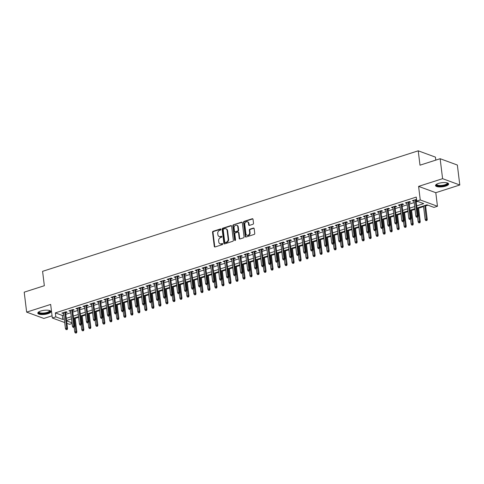 <?xml version="1.0" encoding="UTF-8"?>
<svg xmlns="http://www.w3.org/2000/svg" width="484" height="484" viewBox="0 0 484 484"><rect width="100%" height="100%" fill="white"/><g stroke="black" fill="none" stroke-linecap="round" stroke-linejoin="round"><path stroke-width="0.73" d="M220.994 229.343A0.581 0.472 -69.9 0 0 220.444 228.95L213.135 231.292A0.829 0.672 -69.9 0 0 212.549 232.296L214.279 246.404A0.829 0.672 -69.9 0 0 215.059 246.967L222.368 244.62A0.581 0.472 -69.9 0 0 222.235 243.525L221.291 243.827A2.662 2.16 -69.9 0 1 220.069 243.815A2.662 2.16 -69.9 0 1 218.78 242.024L218.635 240.851A2.662 2.16 -69.9 0 1 220.529 237.638L221.478 237.329A0.581 0.472 -69.9 0 0 221.339 236.234L220.395 236.537A2.662 2.16 -69.9 0 1 219.173 236.531A2.662 2.16 -69.9 0 1 217.885 234.74L217.739 233.56A2.662 2.16 -69.9 0 1 219.633 230.348L220.583 230.045A0.581 0.472 -69.9 0 0 220.994 229.343M220.444 228.95L220.91 229.12A0.581 0.472 -69.9 0 0 220.91 229.12L213.601 231.461A0.829 0.672 -69.9 0 0 213.008 232.465L214.745 246.574A0.829 0.672 -69.9 0 0 214.932 246.991M222.235 243.525L222.701 243.694A0.581 0.472 -69.9 0 0 222.701 243.694L221.291 243.827M221.811 236.404A0.581 0.472 -69.9 0 0 221.805 236.404L220.395 236.537M438.462 183.43A6.607 2.063 173 0 0 435.533 185.566A6.607 2.063 173 0 0 439.097 186.939A6.607 2.063 173 0 0 445.716 186.092A6.607 2.063 173 0 0 448.644 183.956A6.607 2.063 173 0 0 445.074 182.577A6.607 2.063 173 0 0 438.462 183.43M40.735 311.037A6.607 2.063 173 0 0 37.806 313.172A6.607 2.063 173 0 0 41.376 314.546A6.607 2.063 173 0 0 47.989 313.699A6.607 2.063 173 0 0 50.923 311.563A6.607 2.063 173 0 0 47.353 310.184A6.607 2.063 173 0 0 40.735 311.037M252.926 224.267A0.829 0.672 -69.9 0 0 253.513 223.263L253.029 219.306A0.829 0.672 -69.9 0 0 252.243 218.744L244.13 221.351A0.829 0.672 -69.9 0 0 243.537 222.356L245.267 236.458A0.829 0.672 -69.9 0 0 246.053 237.021L254.167 234.419A0.829 0.672 -69.9 0 0 254.759 233.415L254.173 228.636A0.829 0.672 -69.9 0 0 253.392 228.073L249.913 229.186A0.829 0.672 -69.9 0 0 249.327 230.19L249.617 232.562A2.22 1.803 -69.9 0 1 248.891 234.704A2.22 1.803 -69.9 0 1 247.009 235.236A2.22 1.803 -69.9 0 1 245.933 233.742L244.795 224.455A2.22 1.803 -69.9 0 1 245.521 222.313A2.22 1.803 -69.9 0 1 247.403 221.775A2.22 1.803 -69.9 0 1 248.473 223.275L248.667 224.824A0.829 0.672 -69.9 0 0 249.448 225.387L252.926 224.267M440.144 158.722L457.35 165.032L459.8 184.991L442.594 178.681L440.144 158.722L419.997 165.183L418.23 150.814L42.586 271.336L44.346 285.711L24.2 292.173L26.65 312.132L50.657 304.43L52.32 318L55.823 316.881L55.333 312.888L416.264 197.085L416.754 201.078L420.257 199.952L437.463 206.263L433.96 207.388L426.985 204.829L416.972 208.041M442.594 178.681L418.593 186.382L420.257 199.952M231.636 226.173A0.829 0.672 -69.9 0 0 230.85 225.611L222.731 228.212A0.829 0.672 -69.9 0 0 222.144 229.216L223.874 243.325A0.829 0.672 -69.9 0 0 224.661 243.888L232.774 241.28A0.829 0.672 -69.9 0 0 233.367 240.276L231.636 226.173M233.433 224.782L241.546 222.174A0.829 0.672 -69.9 0 1 242.333 222.737L244.063 236.845A0.829 0.672 -69.9 0 1 243.47 237.85L239.997 238.963A0.829 0.672 -69.9 0 1 239.217 238.4L238.509 232.683A0.829 0.672 -69.9 0 0 237.729 232.12L235.424 232.858A0.829 0.672 -69.9 0 0 234.831 233.863L235.563 239.816A0.581 0.472 -69.9 0 1 234.601 240.124L232.84 225.786A0.829 0.672 -69.9 0 1 233.433 224.782L242.012 222.35L241.546 222.174M26.65 312.132L43.856 318.442L52.054 315.816M65.606 312.706L67.228 312.186L66.066 311.763L61.861 313.112L63.573 313.36M72.612 310.462L74.234 309.941L73.072 309.512L68.867 310.861L70.585 311.109M79.624 308.211L81.245 307.691L80.084 307.267L75.879 308.617L77.591 308.865M86.63 305.961L88.251 305.44L87.09 305.017L82.885 306.366L84.603 306.614M93.642 303.716L95.263 303.196L94.096 302.766L89.891 304.115L91.609 304.363M100.648 301.465L102.269 300.945L101.108 300.522L96.903 301.871L98.615 302.119M107.654 299.215L109.275 298.695L108.113 298.271L103.909 299.62L105.627 299.868M114.666 296.97L116.287 296.45L115.125 296.02L110.921 297.37L112.633 297.618M121.672 294.72L123.293 294.199L122.131 293.776L117.927 295.125L119.645 295.373M128.683 292.469L130.305 291.949L129.137 291.525L124.932 292.874L126.651 293.123M135.689 290.225L137.311 289.704L136.149 289.275L131.944 290.624L133.657 290.872M142.695 287.974L144.317 287.454L143.155 287.03L138.95 288.379L140.669 288.627M149.707 285.723L151.329 285.203L150.167 284.78L145.962 286.129L147.674 286.377M156.713 283.479L158.335 282.958L157.173 282.529L152.968 283.878L154.686 284.126M163.725 281.228L165.346 280.708L164.179 280.284L159.974 281.634L161.692 281.882M170.731 278.978L172.352 278.463L171.191 278.034L166.986 279.383L168.698 279.631M177.737 276.733L179.358 276.213L178.197 275.783L173.992 277.132L175.71 277.38M184.749 274.482L186.37 273.962L185.209 273.539L181.004 274.888L182.716 275.136M191.755 272.232L193.376 271.718L192.215 271.288L188.01 272.637L189.728 272.885M198.767 269.987L200.388 269.467L199.22 269.037L195.016 270.387L196.734 270.641M205.773 267.737L207.394 267.216L206.232 266.793L202.028 268.142L203.74 268.39M212.778 265.486L214.4 264.972L213.238 264.542L209.034 265.891L210.752 266.139M219.79 263.242L221.412 262.721L220.25 262.292L216.046 263.641L217.758 263.895M226.796 260.991L228.418 260.471L227.256 260.047L223.051 261.396L224.77 261.644M233.808 258.746L235.43 258.226L234.262 257.797L230.057 259.146L231.775 259.394M240.814 256.496L242.436 255.976L241.274 255.546L237.069 256.895L238.781 257.149M247.82 254.245L249.441 253.725L248.28 253.301L244.075 254.651L245.793 254.899M254.832 252.001L256.453 251.48L255.292 251.051L251.087 252.4L252.799 252.648M261.838 249.75L263.459 249.23L262.298 248.8L258.093 250.149L259.811 250.403M268.85 247.499L270.471 246.979L269.304 246.556L265.099 247.905L266.817 248.153M275.856 245.255L277.477 244.735L276.316 244.305L272.111 245.654L273.823 245.902M282.862 243.004L284.483 242.484L283.322 242.054L279.117 243.404L280.835 243.658M289.874 240.754L291.495 240.233L290.333 239.81L286.129 241.159L287.841 241.407M296.88 238.509L298.501 237.989L297.339 237.559L293.135 238.908L294.853 239.156M303.892 236.259L305.513 235.738L304.345 235.309L300.141 236.658L301.859 236.912M310.897 234.008L312.519 233.488L311.357 233.064L307.152 234.413L308.865 234.661M317.903 231.763L319.525 231.243L318.363 230.814L314.158 232.163L315.877 232.411M324.915 229.513L326.537 228.993L325.375 228.563L321.17 229.912L322.882 230.166M331.921 227.262L333.543 226.742L332.381 226.318L328.176 227.668L329.894 227.916M338.933 225.018L340.554 224.497L339.387 224.068L335.182 225.417L336.9 225.665M345.939 222.767L347.56 222.247L346.399 221.817L342.194 223.166L343.906 223.42M352.945 220.516L354.566 219.996L353.405 219.573L349.2 220.922L350.918 221.17M359.957 218.272L361.578 217.752L360.417 217.322L356.212 218.671L357.924 218.919M366.963 216.021L368.584 215.501L367.423 215.071L363.218 216.421L364.936 216.675M373.975 213.771L375.596 213.25L374.428 212.827L370.224 214.176L371.942 214.424M380.981 211.526L382.602 211.006L381.44 210.576L377.236 211.925L378.948 212.173M387.986 209.276L389.608 208.755L388.446 208.326L384.242 209.675L385.96 209.929M394.998 207.025L396.62 206.505L395.458 206.081L391.254 207.43L392.966 207.678M402.004 204.78L403.626 204.26L402.464 203.831L398.259 205.18L399.978 205.428M409.016 202.53L410.638 202.009L409.47 201.58L405.265 202.929L406.983 203.183M55.333 312.888L62.309 315.447L63.773 314.975M65.806 314.322L70.785 312.724M72.812 312.077L77.791 310.48M79.824 309.827L84.797 308.229M86.83 307.576L91.809 305.979M93.835 305.331L98.815 303.734M100.847 303.081L105.827 301.484M107.853 300.83L112.832 299.233M114.865 298.586L119.838 296.988M121.871 296.335L126.85 294.738M128.877 294.084L133.856 292.487M135.889 291.84L140.868 290.243M142.895 289.589L147.874 287.992M149.907 287.339L154.88 285.741M156.913 285.094L161.892 283.497M163.919 282.844L168.898 281.246M170.931 280.593L175.91 278.996M177.937 278.348L182.916 276.751M184.948 276.098L189.922 274.501M191.954 273.847L196.934 272.25M198.96 271.603L203.939 270.005M205.972 269.352L210.951 267.755M212.978 267.101L217.957 265.51M219.99 264.857L224.963 263.26M226.996 262.606L231.975 261.009M234.002 260.356L238.981 258.765M241.014 258.111L245.993 256.514M248.02 255.861L252.999 254.263M255.032 253.61L260.005 252.019M262.038 251.365L267.017 249.768M269.043 249.115L274.023 247.518M276.055 246.87L281.035 245.273M283.061 244.62L288.041 243.022M290.073 242.369L295.046 240.772M297.079 240.124L302.058 238.527M304.085 237.874L309.064 236.277M311.097 235.623L316.076 234.026M318.103 233.379L323.082 231.782M325.115 231.128L330.088 229.531M332.121 228.878L337.1 227.28M339.127 226.633L344.106 225.036M346.139 224.382L351.112 222.785M353.145 222.132L358.124 220.535M360.156 219.887L365.13 218.29M367.162 217.637L372.142 216.039M374.168 215.386L379.147 213.789M381.18 213.142L386.153 211.544M388.186 210.891L393.165 209.294M395.198 208.64L400.171 207.043M402.204 206.396L407.183 204.799M409.21 204.145L414.189 202.548M416.222 201.895L417.698 201.423M416.542 199.354L412.277 200.685L413.989 200.933M416.022 200.279L416.633 200.086M75.177 318.351L78.62 317.25M82.189 316.1L85.632 314.999M89.195 313.856L92.638 312.749M96.207 311.605L99.643 310.504M103.213 309.355L106.655 308.254M110.219 307.11L113.661 306.003M117.231 304.859L120.673 303.758M124.237 302.609L127.679 301.508M131.249 300.364L134.685 299.257M138.255 298.114L141.697 297.013M145.26 295.863L148.703 294.762M152.272 293.619L155.715 292.511M159.278 291.368L162.721 290.267M166.29 289.117L169.727 288.016M173.296 286.873L176.739 285.766M180.302 284.622L183.745 283.521M187.314 282.372L190.756 281.271M194.32 280.127L197.762 279.02M201.332 277.877L204.768 276.775M208.338 275.626L211.78 274.525M215.344 273.381L218.786 272.274M222.356 271.131L225.798 270.03M229.362 268.88L232.804 267.779M236.373 266.636L239.81 265.528M243.379 264.385L246.822 263.284M250.385 262.134L253.828 261.033M257.397 259.89L260.84 258.783M264.403 257.639L267.846 256.538M271.415 255.389L274.851 254.288M278.421 253.144L281.863 252.037M285.427 250.893L288.869 249.792M292.439 248.643L295.881 247.542M299.445 246.398L302.887 245.291M306.457 244.148L309.893 243.047M313.463 241.903L316.905 240.796M320.469 239.653L323.911 238.545M327.48 237.402L330.923 236.301M334.486 235.157L337.929 234.05M341.498 232.907L344.935 231.8M348.504 230.656L351.947 229.555M355.51 228.412L358.953 227.305M362.522 226.161L365.964 225.054M369.528 223.911L372.97 222.809M376.54 221.666L379.976 220.559M383.546 219.415L386.988 218.308M390.552 217.165L393.994 216.064M397.564 214.92L401.006 213.813M404.57 212.67L408.012 211.562M411.581 210.419L415.018 209.318M418.587 208.174L423.567 206.577M425.593 205.924L427.929 205.174M435.806 160.113L435.437 157.125L418.23 150.814M418.593 186.382L435.794 192.692L459.8 184.991M435.794 192.692L437.463 206.263M72.104 323.487L69.527 324.316L66.913 323.354M416.712 205.888L423.73 203.637L416.754 201.078M55.823 316.881L62.799 319.44L64.263 318.968M66.296 318.315L71.275 316.717M73.302 316.07L78.281 314.473M80.314 313.82L85.287 312.222M87.32 311.569L92.299 309.972M94.326 309.324L99.305 307.727M101.337 307.074L106.317 305.477M108.343 304.823L113.323 303.226M115.355 302.579L120.328 300.981M122.361 300.328L127.34 298.731M129.367 298.077L134.346 296.48M136.379 295.833L141.358 294.236M143.385 293.582L148.364 291.985M150.397 291.332L155.37 289.734M157.403 289.087L162.382 287.49M164.409 286.837L169.388 285.239M171.421 284.586L176.4 282.989M178.427 282.341L183.406 280.744M185.439 280.091L190.412 278.494M192.444 277.84L197.424 276.243M199.45 275.596L204.429 273.998M206.462 273.345L211.441 271.748M213.468 271.094L218.447 269.497M220.48 268.85L225.453 267.253M227.486 266.599L232.465 265.002M234.492 264.349L239.471 262.752M241.504 262.104L246.483 260.507M248.51 259.854L253.489 258.256M255.522 257.603L260.495 256.006M262.528 255.358L267.507 253.761M269.534 253.108L274.513 251.511M276.546 250.857L281.525 249.26M283.551 248.613L288.531 247.015M290.563 246.362L295.536 244.765M297.569 244.111L302.548 242.514M304.575 241.867L309.554 240.27M311.587 239.616L316.566 238.019M318.593 237.366L323.572 235.768M325.605 235.121L330.578 233.524M332.611 232.871L337.59 231.273M339.617 230.62L344.596 229.023M346.629 228.375L351.608 226.778M353.635 226.125L358.614 224.528M360.647 223.874L365.62 222.277M367.652 221.63L372.632 220.032M374.658 219.379L379.637 217.782M381.67 217.128L386.649 215.531M388.676 214.884L393.655 213.287M395.688 212.633L400.661 211.036M402.694 210.383L407.673 208.786M409.7 208.138L414.679 206.541M64.705 322.544L52.32 318M66.604 320.831L72.019 322.822M414.945 208.695L409.966 210.292M407.933 210.939L402.96 212.536M400.927 213.19L395.948 214.787M393.922 215.441L388.942 217.038M386.91 217.685L381.93 219.282M379.904 219.936L374.925 221.533M372.892 222.186L367.919 223.783M365.886 224.431L360.907 226.028M358.88 226.681L353.901 228.279M351.868 228.932L346.889 230.529M344.862 231.177L339.883 232.774M337.85 233.427L332.877 235.024M330.844 235.678L325.865 237.275M323.838 237.922L318.859 239.519M316.826 240.173L311.847 241.77M309.82 242.423L304.841 244.021M302.809 244.668L297.835 246.265M295.803 246.919L290.823 248.516M288.797 249.169L283.818 250.766M281.785 251.414L276.806 253.011M274.779 253.664L269.8 255.262M267.767 255.915L262.794 257.512M260.761 258.16L255.782 259.757M253.755 260.41L248.776 262.007M246.743 262.661L241.764 264.258M239.737 264.905L234.758 266.502M232.725 267.156L227.752 268.753M225.719 269.406L220.74 271.004M218.714 271.651L213.734 273.248M211.702 273.902L206.722 275.499M204.696 276.152L199.717 277.749M197.684 278.397L192.711 279.994M190.678 280.647L185.699 282.245M183.672 282.898L178.693 284.495M176.66 285.143L171.681 286.74M169.654 287.393L164.675 288.99M162.642 289.644L157.669 291.241M155.636 291.888L150.657 293.486M148.63 294.139L143.651 295.736M141.618 296.389L136.639 297.987M134.612 298.634L129.633 300.231M127.601 300.885L122.627 302.482M120.595 303.135L115.615 304.732M113.589 305.38L108.61 306.977M106.577 307.63L101.598 309.228M99.571 309.881L94.592 311.478M92.559 312.126L87.586 313.723M85.553 314.376L80.574 315.973M78.547 316.627L73.568 318.224M71.535 318.871L66.556 320.469M62.309 315.447L62.799 319.44M63.023 313.535L62.926 312.767M70.029 311.291L69.938 310.522M77.041 309.04L76.944 308.272M84.047 306.789L83.95 306.021M91.052 304.545L90.962 303.777M98.064 302.294L97.968 301.526M105.07 300.044L104.98 299.275M112.082 297.799L111.985 297.031M119.088 295.549L118.991 294.78M126.094 293.298L126.003 292.53M133.106 291.053L133.009 290.285M140.112 288.803L140.021 288.034M147.124 286.552L147.027 285.784M154.13 284.308L154.033 283.539M161.136 282.057L161.045 281.289M168.148 279.806L168.051 279.038M175.154 277.562L175.063 276.794M182.166 275.311L182.069 274.543M189.171 273.067L189.075 272.292M196.177 270.816L196.087 270.048M203.189 268.566L203.092 267.797M210.195 266.321L210.104 265.547M217.207 264.07L217.11 263.302M224.213 261.82L224.116 261.051M231.219 259.575L231.128 258.801M238.231 257.325L238.134 256.556M245.237 255.074L245.146 254.306M252.249 252.829L252.152 252.055M259.255 250.579L259.158 249.811M266.26 248.328L266.17 247.56M273.272 246.084L273.176 245.309M280.278 243.833L280.188 243.065M287.29 241.583L287.193 240.814M294.296 239.338L294.199 238.564M301.302 237.087L301.211 236.319M308.314 234.837L308.217 234.068M315.32 232.592L315.229 231.818M322.332 230.342L322.235 229.573M329.338 228.091L329.241 227.323M336.344 225.846L336.253 225.072M343.356 223.596L343.259 222.828M350.362 221.345L350.271 220.577M357.374 219.101L357.277 218.326M364.379 216.85L364.283 216.082M371.385 214.6L371.295 213.831M378.397 212.355L378.3 211.581M385.403 210.104L385.312 209.336M392.415 207.854L392.318 207.085M399.421 205.609L399.324 204.835M406.427 203.359L406.336 202.59M413.439 201.108L413.342 200.34M219.173 236.531L219.639 236.7A2.662 2.16 -69.9 0 0 220.861 236.706M220.069 243.815L220.529 243.984A2.662 2.16 -69.9 0 0 221.757 243.996M231.449 225.75A0.829 0.672 -69.9 0 0 231.316 225.78L223.197 228.381A0.829 0.672 -69.9 0 0 222.61 229.386L224.34 243.494A0.829 0.672 -69.9 0 0 224.528 243.912M223.626 229.065A0.581 0.472 -69.9 0 0 223.209 229.773L224.733 242.151A0.581 0.472 -69.9 0 0 225.278 242.544L226.276 242.224A2.662 2.16 -69.9 0 0 228.17 239.011L227.129 230.547A2.662 2.16 -69.9 0 0 225.846 228.757A2.662 2.16 -69.9 0 0 224.624 228.751L223.626 229.065M225.012 242.544L225.477 242.714A0.581 0.472 -69.9 0 0 225.744 242.714L225.278 242.544M225.846 228.757L226.312 228.926A2.662 2.16 -69.9 0 1 227.595 230.717L228.636 239.181A2.662 2.16 -69.9 0 1 226.742 242.399L225.744 242.714M238.11 232.12L238.576 232.29A0.829 0.672 -69.9 0 1 238.975 232.852L239.677 238.57A0.829 0.672 -69.9 0 0 239.87 238.993M233.893 224.951A0.829 0.672 -69.9 0 0 233.306 225.955L235.067 240.294A0.581 0.472 -69.9 0 0 235.145 240.524M237.783 226.742A2.22 1.803 -69.9 0 0 236.706 225.248A2.22 1.803 -69.9 0 0 234.831 225.786A2.22 1.803 -69.9 0 0 234.105 227.928L234.504 231.195A0.829 0.672 -69.9 0 0 235.291 231.757L237.596 231.019A0.829 0.672 -69.9 0 0 238.182 230.015L237.783 226.742L238.249 226.917A2.22 1.803 -69.9 0 0 237.172 225.417L236.706 225.248M234.903 231.757L235.369 231.927A0.829 0.672 -69.9 0 0 235.756 231.933L235.291 231.757M238.249 226.917L238.648 230.184A0.829 0.672 -69.9 0 1 238.055 231.189L235.756 231.933M247.403 221.775L247.868 221.944A2.22 1.803 -69.9 0 1 248.939 223.445L249.133 224.993A0.829 0.672 -69.9 0 0 249.321 225.411M247.009 235.236L247.475 235.406A2.22 1.803 -69.9 0 0 249.351 234.873A2.22 1.803 -69.9 0 0 250.083 232.731L249.617 232.562M253.985 228.212A0.829 0.672 -69.9 0 0 253.858 228.242L250.379 229.356A0.829 0.672 -69.9 0 0 249.792 230.36L250.083 232.731M252.842 218.889A0.829 0.672 -69.9 0 0 252.708 218.913L244.595 221.521A0.829 0.672 -69.9 0 0 244.003 222.525L245.733 236.628A0.829 0.672 -69.9 0 0 245.92 237.051M75.341 333.016L76.502 332.962L75.341 333.016L74.748 332L76.006 331.594L76.841 331.903L75.105 317.728M76.042 332.786L74.336 317.976M74.748 332L74.173 327.311M76.841 331.903L76.502 332.962M66.738 329.38L66.036 329.604L67.203 329.55L66.738 329.38L66.707 328.182L65.443 328.588L63.483 312.591M64.741 312.186L66.707 328.182L67.542 328.491L65.509 311.938M67.203 329.55L67.542 328.491M65.443 328.588L66.036 329.604M49.658 310.553A5.717 1.785 -7 0 1 47.426 312.876A5.717 1.785 -7 0 1 40.995 313.553A5.717 1.785 -7 0 1 38.787 311.89M38.998 311.763A5.294 1.652 173 0 0 38.986 311.974A5.294 1.652 173 0 0 41.842 313.075A5.294 1.652 173 0 0 47.142 312.392A5.294 1.652 173 0 0 49.489 310.68A5.294 1.652 173 0 0 49.422 310.48M37.867 312.797A6.564 2.051 173 0 0 47.892 313.051A6.564 2.051 173 0 0 50.772 311.212M447.385 182.946A5.717 1.785 -7 0 1 445.746 185.057A5.717 1.785 -7 0 1 439.478 186.007A5.717 1.785 -7 0 1 436.507 184.283M436.719 184.156A5.294 1.652 173 0 0 436.707 184.368A5.294 1.652 173 0 0 439.617 185.469A5.294 1.652 173 0 0 447.21 183.073A5.294 1.652 173 0 0 447.143 182.873M435.588 185.191A6.564 2.051 173 0 0 439.109 186.292A6.564 2.051 173 0 0 448.493 183.605M82.347 330.766L83.514 330.711L82.347 330.766L81.754 329.749L83.018 329.344L83.853 329.652L82.111 315.477M83.048 330.542L81.342 315.725M81.754 329.749L81.179 325.066M83.853 329.652L83.514 330.711M89.358 328.515L90.52 328.461L89.358 328.515L88.76 327.499L90.024 327.093L90.859 327.402L89.123 313.233M90.054 328.291L88.354 313.481M88.76 327.499L88.185 322.816M90.859 327.402L90.52 328.461M96.364 326.27L97.532 326.216L96.364 326.27L95.772 325.254L97.03 324.849L97.871 325.157L96.128 310.982M97.066 326.041L95.36 311.23M95.772 325.254L95.197 320.565M97.871 325.157L97.532 326.216M103.37 324.02L104.538 323.965L103.37 324.02L102.777 323.003L104.042 322.598L104.877 322.907L103.134 308.731M104.072 323.796L102.366 308.98M102.777 323.003L102.203 318.321M104.877 322.907L104.538 323.965M73.749 327.13L73.048 327.353L74.215 327.299L73.749 327.13L73.713 325.932L72.455 326.337L70.489 310.341M71.753 309.935L73.713 325.932L74.554 326.24L72.521 309.693M74.215 327.299L74.554 326.24M72.455 326.337L73.048 327.353M80.755 324.879L80.054 325.103L81.221 325.048L80.755 324.879L80.725 323.687L79.461 324.086L77.5 308.096M78.759 307.691L80.725 323.687L81.56 323.99L79.527 307.443M81.221 325.048L81.56 323.99M79.461 324.086L80.054 325.103M87.767 322.634L87.066 322.858L88.227 322.804L87.767 322.634L87.731 321.436L86.473 321.842L84.506 305.846M85.765 305.44L87.731 321.436L88.566 321.745L86.539 305.192M88.227 322.804L88.566 321.745M86.473 321.842L87.066 322.858M94.773 320.384L94.071 320.608L95.239 320.553L94.773 320.384L94.737 319.186L93.479 319.591L91.512 303.595M92.777 303.19L94.737 319.186L95.578 319.494L93.545 302.948M95.239 320.553L95.578 319.494M93.479 319.591L94.071 320.608M110.382 321.769L111.544 321.715L110.382 321.769L109.789 320.753L111.048 320.347L111.883 320.656L110.146 306.487M111.084 321.545L109.378 306.735M109.789 320.753L109.215 316.07M111.883 320.656L111.544 321.715M101.779 318.133L101.077 318.357L102.245 318.303L101.779 318.133L101.749 316.941L100.484 317.341L98.524 301.351M99.783 300.945L101.749 316.941L102.584 317.244L100.551 300.697M102.245 318.303L102.584 317.244M100.484 317.341L101.077 318.357M117.388 319.525L118.556 319.47L117.388 319.525L116.795 318.508L118.06 318.103L118.895 318.411L117.152 304.236M118.09 319.301L116.384 304.484M116.795 318.508L116.22 313.82M118.895 318.411L118.556 319.47M108.791 315.889L108.089 316.113L109.257 316.058L108.791 315.889L108.755 314.691L107.496 315.096L105.53 299.1M106.795 298.695L108.755 314.691L109.596 314.999L107.563 298.447M109.257 316.058L109.596 314.999M107.496 315.096L108.089 316.113M124.4 317.274L125.562 317.22L124.4 317.274L123.801 316.258L125.066 315.852L125.9 316.161L124.164 301.986M125.096 317.05L123.396 302.234M123.801 316.258L123.226 311.575M125.9 316.161L125.562 317.22M115.797 313.638L115.095 313.862L116.263 313.807L115.797 313.638L115.767 312.44L114.502 312.846L112.542 296.849M113.8 296.444L115.767 312.44L116.602 312.749L114.569 296.202M116.263 313.807L116.602 312.749M114.502 312.846L115.095 313.862M131.406 315.024L132.574 314.969L131.406 315.024L130.813 314.007L132.072 313.602L132.912 313.91L131.17 299.741M132.108 314.8L130.402 299.989M130.813 314.007L130.238 309.324M132.912 313.91L132.574 314.969M122.809 311.387L122.107 311.611L123.269 311.557L122.809 311.387L122.773 310.196L121.514 310.595L119.548 294.605M120.806 294.199L122.773 310.196L123.608 310.498L121.581 293.951M123.269 311.557L123.608 310.498M121.514 310.595L122.107 311.611M138.412 312.779L139.58 312.724L138.412 312.779L137.819 311.763L139.083 311.357L139.918 311.666L138.176 297.491M139.114 312.555L137.408 297.739M137.819 311.763L137.244 307.074M139.918 311.666L139.58 312.724M129.815 309.143L129.113 309.367L130.281 309.312L129.815 309.143L129.779 307.945L128.52 308.35L126.554 292.354M127.818 291.949L129.779 307.945L130.619 308.254L128.587 291.701M130.281 309.312L130.619 308.254M128.52 308.35L129.113 309.367M145.424 310.528L146.585 310.474L145.424 310.528L144.831 309.512L146.089 309.107L146.924 309.415L145.188 295.24M146.126 310.304L144.42 295.488M144.831 309.512L144.256 304.829M146.924 309.415L146.585 310.474M136.821 306.892L136.119 307.116L137.287 307.062L136.821 306.892L136.79 305.694L135.526 306.1L133.566 290.104M134.824 289.698L136.79 305.694L137.625 306.003L135.593 289.456M137.287 307.062L137.625 306.003M135.526 306.1L136.119 307.116M152.43 308.278L153.597 308.223L152.43 308.278L151.837 307.261L153.095 306.856L153.936 307.165L152.194 292.995M153.132 308.054L151.425 293.243M151.837 307.261L151.262 302.579M153.936 307.165L153.597 308.223M143.833 304.642L143.131 304.866L144.299 304.811L143.833 304.642L143.796 303.45L142.538 303.849L140.572 287.859M141.836 287.454L143.796 303.45L144.637 303.752L142.605 287.206M144.299 304.811L144.637 303.752M142.538 303.849L143.131 304.866M159.442 306.033L160.603 305.979L159.442 306.033L158.843 305.017L160.107 304.611L160.942 304.92L159.206 290.745M160.137 305.809L158.437 290.993M158.843 305.017L158.268 300.328M160.942 304.92L160.603 305.979M150.839 302.397L150.137 302.621L151.304 302.567L150.839 302.397L150.808 301.199L149.544 301.605L147.584 285.608M148.842 285.203L150.808 301.199L151.643 301.508L149.61 284.955M151.304 302.567L151.643 301.508M149.544 301.605L150.137 302.621M157.851 300.147L157.149 300.37L158.31 300.316L157.851 300.147L157.814 298.949L156.556 299.354L154.59 283.358M155.848 282.952L157.814 298.949L158.649 299.257L156.622 282.71M158.31 300.316L158.649 299.257M156.556 299.354L157.149 300.37M164.856 297.896L164.155 298.12L165.322 298.065L164.856 297.896L164.82 296.704L163.562 297.103L161.596 281.113M162.86 280.708L164.82 296.704L165.661 297.007L163.628 280.46M165.322 298.065L165.661 297.007M163.562 297.103L164.155 298.12M166.448 303.783L167.615 303.728L166.448 303.783L165.855 302.766L167.113 302.361L167.954 302.669L166.212 288.494M167.149 303.559L165.443 288.742M165.855 302.766L165.28 298.083M167.954 302.669L167.615 303.728M173.453 301.532L174.621 301.478L173.453 301.532L172.861 300.516L174.125 300.11L174.96 300.419L173.218 286.25M174.155 301.308L172.449 286.498M172.861 300.516L172.286 295.833M174.96 300.419L174.621 301.478M180.465 299.287L181.627 299.233L180.465 299.287L179.873 298.271L181.131 297.866L181.966 298.174L180.229 283.999M181.167 299.064L179.461 284.247M179.873 298.271L179.298 293.582M181.966 298.174L181.627 299.233M171.862 295.651L171.161 295.875L172.328 295.821L171.862 295.651L171.832 294.453L170.568 294.859L168.607 278.863M169.866 278.457L171.832 294.453L172.667 294.762L170.634 278.209M172.328 295.821L172.667 294.762M170.568 294.859L171.161 295.875M187.471 297.037L188.639 296.982L187.471 297.037L186.878 296.02L188.137 295.615L188.978 295.924L187.235 281.748M188.173 296.813L186.467 281.997M186.878 296.02L186.304 291.338M188.978 295.924L188.639 296.982M178.874 293.401L178.172 293.625L179.34 293.57L178.874 293.401L178.838 292.203L177.58 292.608L175.613 276.612M176.878 276.207L178.838 292.203L179.679 292.511L177.646 275.965M179.34 293.57L179.679 292.511M177.58 292.608L178.172 293.625M194.483 294.786L195.645 294.732L194.483 294.786L193.884 293.77L195.149 293.371L195.984 293.673L194.247 279.504M195.179 294.562L193.479 279.752M193.884 293.77L193.31 289.087M195.984 293.673L195.645 294.732M185.88 291.15L185.178 291.374L186.346 291.32L185.88 291.15L185.85 289.958L184.585 290.358L182.625 274.368M183.884 273.962L185.85 289.958L186.685 290.261L184.652 273.714M186.346 291.32L186.685 290.261M184.585 290.358L185.178 291.374M201.489 292.542L202.657 292.487L201.489 292.542L200.896 291.525L202.155 291.12L202.996 291.428L201.253 277.253M202.191 292.318L200.485 277.501M200.896 291.525L200.322 286.837M202.996 291.428L202.657 292.487M192.892 288.906L192.19 289.129L193.352 289.075L192.892 288.906L192.856 287.708L191.597 288.113L189.631 272.117M190.89 271.712L192.856 287.708L193.691 288.016L191.664 271.464M193.352 289.075L193.691 288.016M191.597 288.113L192.19 289.129M208.495 290.291L209.663 290.237L208.495 290.291L207.902 289.275L209.167 288.869L210.002 289.178L208.259 275.003M209.197 290.067L207.491 275.251M207.902 289.275L207.327 284.592M210.002 289.178L209.663 290.237M199.898 286.655L199.196 286.879L200.364 286.824L199.898 286.655L199.862 285.457L198.603 285.863L196.637 269.866M197.902 269.461L199.862 285.457L200.703 285.766L198.67 269.219M200.364 286.824L200.703 285.766M198.603 285.863L199.196 286.879M215.507 288.041L216.669 287.986L215.507 288.041L214.914 287.024L216.173 286.625L217.007 286.927L215.271 272.758M216.209 287.817L214.503 273.006M214.914 287.024L214.339 282.341M217.007 286.927L216.669 287.986M206.904 284.404L206.202 284.628L207.37 284.574L206.904 284.404L206.874 283.213L205.609 283.612L203.649 267.622M204.907 267.216L206.874 283.213L207.709 283.515L205.676 266.968M207.37 284.574L207.709 283.515M205.609 283.612L206.202 284.628M222.513 285.796L223.681 285.741L222.513 285.796L221.92 284.78L223.178 284.374L224.019 284.683L222.277 270.508M223.215 285.572L221.509 270.756M221.92 284.78L221.345 280.091M224.019 284.683L223.681 285.741M213.916 282.16L213.214 282.384L214.382 282.329L213.916 282.16L213.88 280.962L212.621 281.367L210.655 265.371M211.919 264.966L213.88 280.962L214.721 281.271L212.688 264.718M214.382 282.329L214.721 281.271M212.621 281.367L213.214 282.384M229.525 283.545L230.686 283.491L229.525 283.545L228.926 282.529L230.19 282.124L231.025 282.432L229.289 268.257M230.221 283.322L228.521 268.505M228.926 282.529L228.351 277.846M231.025 282.432L230.686 283.491M220.922 279.909L220.22 280.133L221.388 280.079L220.922 279.909L220.892 278.711L219.627 279.117L217.667 263.121M218.925 262.715L220.892 278.711L221.726 279.02L219.694 262.473M221.388 280.079L221.726 279.02M219.627 279.117L220.22 280.133M236.531 281.295L237.698 281.24L236.531 281.295L235.938 280.278L237.196 279.879L238.037 280.182L236.295 266.012M237.233 281.071L235.526 266.26M235.938 280.278L235.363 275.596M238.037 280.182L237.698 281.24M243.537 279.05L244.704 278.996L243.537 279.05L242.944 278.034L244.208 277.628L245.043 277.937L243.301 263.762M244.238 278.826L242.532 264.01M242.944 278.034L242.369 273.345M245.043 277.937L244.704 278.996M250.549 276.8L251.71 276.745L250.549 276.8L249.956 275.783L251.214 275.378L252.049 275.686L250.313 261.511M251.25 276.576L249.544 261.759M249.956 275.783L249.381 271.101M252.049 275.686L251.71 276.745M227.934 277.659L227.232 277.883L228.394 277.828L227.934 277.659L227.897 276.467L226.639 276.866L224.673 260.876M225.931 260.471L227.897 276.467L228.732 276.769L226.706 260.223M228.394 277.828L228.732 276.769M226.639 276.866L227.232 277.883M234.94 275.414L234.238 275.638L235.406 275.584L234.94 275.414L234.903 274.216L233.645 274.622L231.679 258.625M232.943 258.22L234.903 274.216L235.744 274.525L233.712 257.972M235.406 275.584L235.744 274.525M233.645 274.622L234.238 275.638M241.946 273.164L241.244 273.387L242.411 273.333L241.946 273.164L241.915 271.966L240.651 272.371L238.691 256.375M239.949 255.969L241.915 271.966L242.75 272.274L240.717 255.727M242.411 273.333L242.75 272.274M240.651 272.371L241.244 273.387M257.555 274.549L258.722 274.495L257.555 274.549L256.962 273.533L258.22 273.133L259.061 273.436L257.319 259.267M258.256 274.325L256.55 259.515M256.962 273.533L256.387 268.85M259.061 273.436L258.722 274.495M248.957 270.913L248.256 271.137L249.423 271.082L248.957 270.913L248.921 269.721L247.663 270.12L245.697 254.13M246.961 253.725L248.921 269.721L249.762 270.024L247.729 253.477M249.423 271.082L249.762 270.024M247.663 270.12L248.256 271.137M264.567 272.304L265.728 272.25L264.567 272.304L263.968 271.288L265.232 270.883L266.067 271.191L264.331 257.016M265.262 272.081L263.562 257.264M263.968 271.288L263.393 266.599M266.067 271.191L265.728 272.25M255.963 268.668L255.262 268.892L256.429 268.838L255.963 268.668L255.933 267.471L254.669 267.876L252.708 251.88M253.967 251.474L255.933 267.471L256.768 267.779L254.735 251.226M256.429 268.838L256.768 267.779M254.669 267.876L255.262 268.892M271.572 270.054L272.74 269.999L271.572 270.054L270.979 269.037L272.238 268.632L273.079 268.941L271.336 254.766M272.274 269.83L270.568 255.014M270.979 269.037L270.405 264.355M273.079 268.941L272.74 269.999M262.975 266.418L262.274 266.642L263.435 266.587L262.975 266.418L262.939 265.22L261.681 265.625L259.714 249.629M260.973 249.224L262.939 265.22L263.774 265.528L261.747 248.982M263.435 266.587L263.774 265.528M261.681 265.625L262.274 266.642M278.578 267.803L279.746 267.749L278.578 267.803L277.985 266.787L279.25 266.388L280.085 266.69L278.342 252.521M279.28 267.579L277.574 252.769M277.985 266.787L277.411 262.104M280.085 266.69L279.746 267.749M269.981 264.167L269.279 264.391L270.447 264.337L269.981 264.167L269.945 262.975L268.687 263.375L266.72 247.384M267.985 246.979L269.945 262.975L270.786 263.278L268.753 246.731M270.447 264.337L270.786 263.278M268.687 263.375L269.279 264.391M285.59 265.559L286.752 265.504L285.59 265.559L284.997 264.542L286.256 264.137L287.091 264.445L285.354 250.27M286.292 265.335L284.586 250.518M284.997 264.542L284.423 259.854M287.091 264.445L286.752 265.504M292.596 263.308L293.764 263.254L292.596 263.308L292.003 262.292L293.262 261.886L294.103 262.195L292.36 248.02M293.298 263.084L291.592 248.268M292.003 262.292L291.428 257.609M294.103 262.195L293.764 263.254M299.608 261.058L300.77 261.003L299.608 261.058L299.009 260.041L300.274 259.642L301.108 259.944L299.372 245.775M300.304 260.834L298.604 246.023M299.009 260.041L298.434 255.358M301.108 259.944L300.77 261.003M276.987 261.923L276.285 262.147L277.453 262.092L276.987 261.923L276.957 260.725L275.692 261.13L273.732 245.134M274.991 244.729L276.957 260.725L277.792 261.033L275.759 244.481M277.453 262.092L277.792 261.033M275.692 261.13L276.285 262.147M283.999 259.672L283.297 259.896L284.465 259.841L283.999 259.672L283.963 258.474L282.704 258.879L280.738 242.883M282.003 242.478L283.963 258.474L284.804 258.783L282.771 242.236M284.465 259.841L284.804 258.783M282.704 258.879L283.297 259.896M291.005 257.421L290.303 257.645L291.471 257.591L291.005 257.421L290.975 256.23L289.71 256.629L287.75 240.639M289.008 240.233L290.975 256.23L291.81 256.532L289.777 239.985M291.471 257.591L291.81 256.532M289.71 256.629L290.303 257.645M306.614 258.813L307.782 258.758L306.614 258.813L306.021 257.797L307.279 257.391L308.12 257.7L306.378 243.525M307.316 258.589L305.61 243.773M306.021 257.797L305.446 253.108M308.12 257.7L307.782 258.758M298.017 255.177L297.315 255.401L298.477 255.346L298.017 255.177L297.981 253.979L296.722 254.384L294.756 238.388M296.014 237.983L297.981 253.979L298.816 254.288L296.789 237.735M298.477 255.346L298.816 254.288M296.722 254.384L297.315 255.401M313.62 256.562L314.788 256.508L313.62 256.562L313.027 255.546L314.291 255.141L315.126 255.449L313.384 241.274M314.322 256.339L312.616 241.522M313.027 255.546L312.452 250.863M315.126 255.449L314.788 256.508M305.023 252.926L304.321 253.15L305.489 253.096L305.023 252.926L304.987 251.728L303.728 252.134L301.762 236.138M303.026 235.738L304.987 251.728L305.827 252.037L303.795 235.49M305.489 253.096L305.827 252.037M303.728 252.134L304.321 253.15M320.632 254.312L321.793 254.257L320.632 254.312L320.039 253.295L321.297 252.896L322.132 253.199L320.396 239.029M321.334 254.088L319.628 239.278M320.039 253.295L319.458 248.613M322.132 253.199L321.793 254.257M312.029 250.676L311.327 250.9L312.495 250.845L312.029 250.676L311.999 249.484L310.734 249.883L308.774 233.893M310.032 233.488L311.999 249.484L312.833 249.786L310.801 233.24M312.495 250.845L312.833 249.786M310.734 249.883L311.327 250.9M327.638 252.067L328.805 252.013L327.638 252.067L327.045 251.051L328.303 250.645L329.144 250.954L327.402 236.779M328.34 251.843L326.633 237.027M327.045 251.051L326.47 246.362M329.144 250.954L328.805 252.013M319.041 248.431L318.339 248.655L319.507 248.601L319.041 248.431L319.004 247.233L317.746 247.639L315.78 231.642M317.044 231.237L319.004 247.233L319.845 247.542L317.813 230.989M319.507 248.601L319.845 247.542M317.746 247.639L318.339 248.655M334.65 249.817L335.811 249.762L334.65 249.817L334.051 248.8L335.315 248.395L336.15 248.703L334.414 234.528M335.345 249.593L333.645 234.776M334.051 248.8L333.476 244.118M336.15 248.703L335.811 249.762M326.047 246.181L325.345 246.404L326.512 246.35L326.047 246.181L326.016 244.983L324.752 245.388L322.792 229.392M324.05 228.993L326.016 244.983L326.851 245.291L324.818 228.744M326.512 246.35L326.851 245.291M324.752 245.388L325.345 246.404M341.656 247.566L342.823 247.512L341.656 247.566L341.063 246.55L342.321 246.15L343.162 246.453L341.42 232.284M342.357 247.342L340.651 232.532M341.063 246.55L340.488 241.867M343.162 246.453L342.823 247.512M333.059 243.93L332.357 244.154L333.518 244.099L333.059 243.93L333.022 242.738L331.764 243.143L329.798 227.147M331.056 226.742L333.022 242.738L333.857 243.041L331.83 226.494M333.518 244.099L333.857 243.041M331.764 243.143L332.357 244.154M348.661 245.321L349.829 245.267L348.661 245.321L348.069 244.305L349.333 243.9L350.168 244.208L348.426 230.033M349.363 245.098L347.657 230.281M348.069 244.305L347.494 239.616M350.168 244.208L349.829 245.267M340.064 241.685L339.363 241.909L340.53 241.855L340.064 241.685L340.028 240.487L338.77 240.893L336.804 224.897M338.068 224.491L340.028 240.487L340.869 240.796L338.836 224.243M340.53 241.855L340.869 240.796M338.77 240.893L339.363 241.909M355.673 243.071L356.835 243.016L355.673 243.071L355.081 242.054L356.339 241.649L357.174 241.958L355.438 227.782M356.375 242.847L354.669 228.031M355.081 242.054L354.5 237.372M357.174 241.958L356.835 243.016M347.07 239.435L346.369 239.659L347.536 239.604L347.07 239.435L347.04 238.237L345.776 238.642L343.815 222.646M345.074 222.247L347.04 238.237L347.875 238.545L345.842 221.999M347.536 239.604L347.875 238.545M345.776 238.642L346.369 239.659M362.679 240.82L363.847 240.766L362.679 240.82L362.086 239.804L363.345 239.405L364.186 239.707L362.443 225.538M363.381 240.596L361.675 225.786M362.086 239.804L361.512 235.121M364.186 239.707L363.847 240.766M354.082 237.184L353.38 237.408L354.548 237.36L354.082 237.184L354.046 235.992L352.788 236.398L350.821 220.401M352.086 219.996L354.046 235.992L354.887 236.295L352.854 219.748M354.548 237.36L354.887 236.295M352.788 236.398L353.38 237.408M369.691 238.576L370.853 238.521L369.691 238.576L369.092 237.559L370.357 237.154L371.192 237.463L369.455 223.287M370.387 238.352L368.687 223.535M369.092 237.559L368.518 232.871M371.192 237.463L370.853 238.521M361.088 234.94L360.386 235.163L361.554 235.109L361.088 234.94L361.058 233.742L359.793 234.147L357.833 218.151M359.092 217.746L361.058 233.742L361.893 234.05L359.86 217.498M361.554 235.109L361.893 234.05M359.793 234.147L360.386 235.163M376.697 236.325L377.865 236.271L376.697 236.325L376.104 235.309L377.363 234.903L378.204 235.212L376.461 221.037M377.399 236.101L375.693 221.285M376.104 235.309L375.53 230.626M378.204 235.212L377.865 236.271M368.1 232.689L367.398 232.913L368.56 232.858L368.1 232.689L368.064 231.491L366.805 231.897L364.839 215.9M366.098 215.501L368.064 231.491L368.899 231.8L366.872 215.253M368.56 232.858L368.899 231.8M366.805 231.897L367.398 232.913M383.703 234.074L384.871 234.02L383.703 234.074L383.11 233.058L384.375 232.659L385.21 232.961L383.467 218.792M384.405 233.851L382.699 219.04M383.11 233.058L382.535 228.375M385.21 232.961L384.871 234.02M375.106 230.438L374.404 230.662L375.572 230.614L375.106 230.438L375.07 229.247L373.811 229.652L371.845 213.656M373.11 213.25L375.07 229.247L375.911 229.549L373.878 213.002M375.572 230.614L375.911 229.549M373.811 229.652L374.404 230.662M390.715 231.83L391.877 231.775L390.715 231.83L390.122 230.814L391.381 230.408L392.215 230.717L390.479 216.542M391.417 231.606L389.711 216.79M390.122 230.814L389.541 226.125M392.215 230.717L391.877 231.775M382.112 228.194L381.41 228.418L382.578 228.363L382.112 228.194L382.082 226.996L380.817 227.401L378.857 211.405M380.115 211L382.082 226.996L382.917 227.305L380.884 210.752M382.578 228.363L382.917 227.305M380.817 227.401L381.41 228.418M397.721 229.579L398.889 229.525L397.721 229.579L397.128 228.563L398.386 228.158L399.227 228.466L397.485 214.291M398.423 229.356L396.717 214.539M397.128 228.563L396.553 223.88M399.227 228.466L398.889 229.525M389.124 225.943L388.422 226.167L389.59 226.113L389.124 225.943L389.088 224.745L387.829 225.151L385.863 209.155M387.127 208.755L389.088 224.745L389.929 225.054L387.896 208.507M389.59 226.113L389.929 225.054M387.829 225.151L388.422 226.167M404.733 227.329L405.894 227.274L404.733 227.329L404.134 226.312L405.398 225.913L406.233 226.216L404.497 212.046M405.429 227.105L403.729 212.294M404.134 226.312L403.559 221.63M406.233 226.216L405.894 227.274M396.13 223.693L395.428 223.917L396.596 223.868L396.13 223.693L396.1 222.501L394.835 222.906L392.875 206.91M394.133 206.505L396.1 222.501L396.934 222.803L394.902 206.257M396.596 223.868L396.934 222.803M394.835 222.906L395.428 223.917M411.739 225.084L412.906 225.03L411.739 225.084L411.146 224.068L412.404 223.662L413.245 223.971L411.503 209.796M412.441 224.86L410.734 210.044M411.146 224.068L410.571 219.379M413.245 223.971L412.906 225.03M403.142 221.448L402.44 221.672L403.602 221.618L403.142 221.448L403.105 220.25L401.847 220.656L399.881 204.659M401.139 204.254L403.105 220.25L403.94 220.559L401.914 204.006M403.602 221.618L403.94 220.559M401.847 220.656L402.44 221.672M418.745 222.834L419.912 222.779L418.745 222.834L418.152 221.817L419.416 221.412L420.251 221.72L418.509 207.551M419.446 222.61L417.74 207.793M418.152 221.817L417.577 217.134M420.251 221.72L419.912 222.779M410.148 219.198L409.446 219.421L410.613 219.367L410.148 219.198L410.111 218L408.853 218.405L406.887 202.409M408.151 202.009L410.111 218L410.952 218.308L408.919 201.761M410.613 219.367L410.952 218.308M408.853 218.405L409.446 219.421M425.757 220.583L426.918 220.529L425.757 220.583L425.164 219.567L426.422 219.167L427.257 219.47L425.521 205.301M426.458 220.359L424.752 205.549M425.164 219.567L423.488 205.954M427.257 219.47L426.918 220.529M417.154 216.947L416.452 217.171L417.619 217.122L417.154 216.947L417.123 215.755L415.859 216.16L413.899 200.164M415.157 199.759L417.123 215.755L417.958 216.058L415.925 199.511M417.619 217.122L417.958 216.058M415.859 216.16L416.452 217.171M221.805 236.404L221.339 236.234M214.745 246.574L214.279 246.404M213.008 232.465L212.549 232.296M213.601 231.461L213.135 231.292M224.34 243.494L223.874 243.325M222.61 229.386L222.144 229.216M223.197 228.381L222.731 228.212M231.316 225.78L230.85 225.611M226.742 242.399L226.276 242.224M228.636 239.181L228.17 239.011M227.595 230.717L227.129 230.547M239.677 238.57L239.217 238.4M238.975 232.852L238.509 232.683M235.067 240.294L234.601 240.124M233.306 225.955L232.84 225.786M238.055 231.189L237.596 231.019M238.648 230.184L238.182 230.015M249.133 224.993L248.667 224.824M248.939 223.445L248.473 223.275M249.792 230.36L249.327 230.19M250.379 229.356L249.913 229.186M253.858 228.242L253.392 228.073M245.733 236.628L245.267 236.458M244.003 222.525L243.537 222.356M244.595 221.521L244.13 221.351M252.708 218.913L252.243 218.744"/></g></svg>
